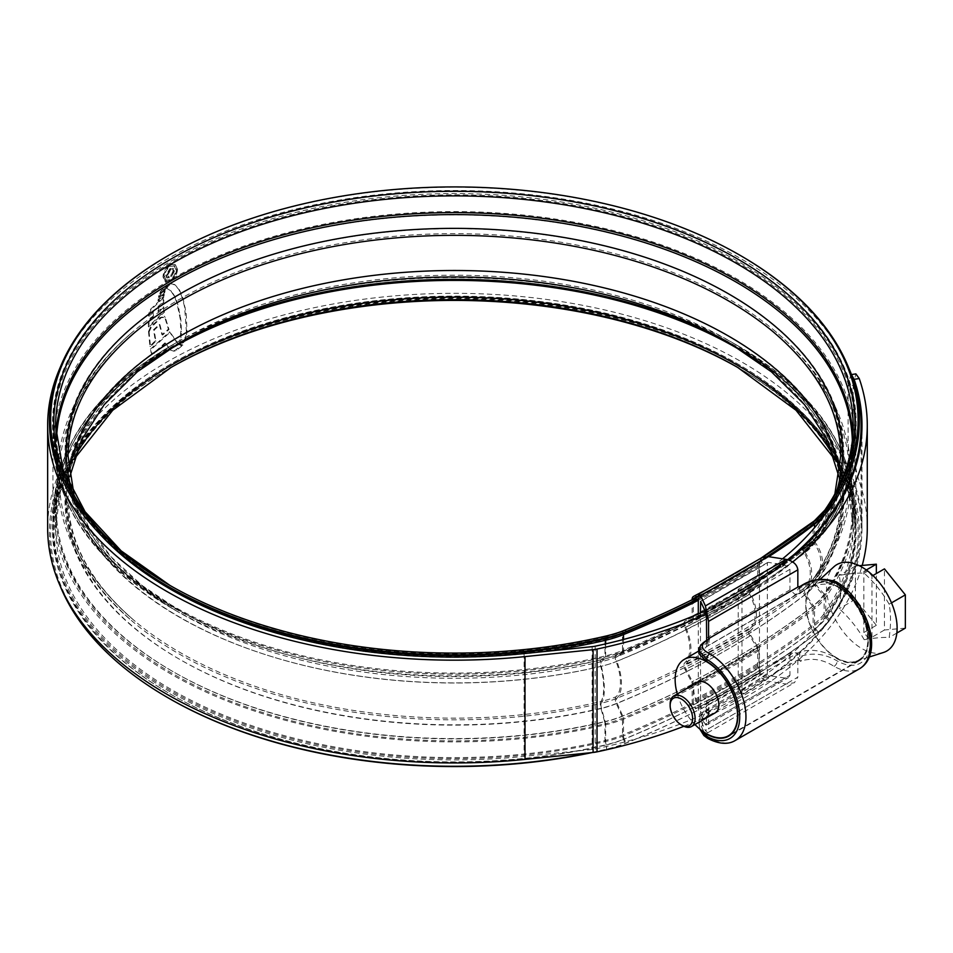 <?xml version="1.0" encoding="UTF-8"?>
<svg xmlns="http://www.w3.org/2000/svg" width="953" height="953" viewBox="0 0 953 953"><rect width="100%" height="100%" fill="white"/><g stroke="black" fill="none" stroke-linecap="round" stroke-linejoin="round"><path stroke-width="0.71" stroke-dasharray="4.76 3.57" d="M698.894 653.782L706.649 646.622L797.768 594.005L794.885 594.243L789.966 589.883L706.459 638.093M706.661 640.404L708.555 645.515L709.282 639.118M797.768 594.005L799.758 592.873C812.027 584.511 824.393 582.164 836.877 585.833L837.199 586.024A44.553 25.719 60 0 1 866.051 625.299A44.553 25.719 60 0 1 859.153 660.798A44.553 25.719 60 0 1 837.199 658.773L836.877 658.594C824.381 650.708 812.004 648.481 799.758 651.923L797.84 653.031L797.84 657.761L800.508 661.382L801.449 660.834C812.349 657.737 823.118 659.512 833.756 666.159L834.101 666.35A51.617 29.793 -120 0 0 859.57 668.72M735.263 740.481A51.617 29.793 60 0 1 709.794 738.122L709.461 737.92C700.336 730.379 699.967 722.612 708.341 714.595L709.282 714.047L708.567 711.438L797.84 659.893L800.508 661.382M706.459 617.556L789.966 569.334L785.046 564.974L768.321 562.389L700.658 601.45L768.321 562.389L767.332 562.961L767.332 674.617L768.321 675.486L700.658 714.547L700.395 612.982M708.555 704.493L706.852 701.194L706.459 702.909L789.966 654.699L791.407 652.376L797.768 652.984L708.555 704.493L708.567 709.306L706.649 710.414L698.894 723.458L700.145 729.307M708.567 704.565L706.649 705.685L698.894 720.134L703.671 731.928M762.055 557.553L759.47 561.734L698.299 596.626M698.287 597.054L698.287 598.603M698.287 613.899L698.287 708.71L700.658 720.313L705.411 730.534L707.638 732.833L708.567 728.711L797.84 677.166L794.385 682.753L786.034 683.992L768.321 681.252L700.658 720.313M708.567 711.438L708.567 728.711M709.282 714.047L708.567 709.306M706.459 723.446L706.078 725.162L705.149 724.209L785.046 678.071L788.524 677.559L789.966 675.236L706.459 723.446L706.459 702.909M700.658 714.547L705.149 724.209M800.508 586.452L797.84 589.24L797.84 593.981M789.966 569.334L789.966 589.883M785.046 678.071L768.321 675.486M789.966 654.699L789.966 675.236M797.84 659.893L797.84 677.166M759.47 561.734L759.47 673.402C760.029 677.392 762.984 680.013 768.321 681.252M797.84 589.24L799.758 588.132C812.218 580.651 824.702 579.233 837.199 583.855A47.197 27.256 60 0 1 870.256 641.488A47.197 27.256 60 0 1 837.199 660.929C824.702 653.687 812.23 652.257 799.758 656.653L797.84 657.761M698.894 650.458L708.567 640.785M697.513 682.3A17.642 10.185 -120 0 0 694.808 696.44A17.642 10.185 -120 0 0 706.34 711.986A17.642 10.185 -120 0 0 715.167 712.868M836.877 658.237A44.112 25.469 -120 0 0 858.939 660.417A44.112 25.469 -120 0 0 865.705 625.073A44.112 25.469 -120 0 0 836.877 586.202A44.112 25.469 -120 0 0 814.827 584.01A44.112 25.469 -120 0 0 808.061 619.367A44.112 25.469 -120 0 0 836.877 658.237M864.192 639.725C857.724 628.301 849.409 617.961 839.236 608.681C841.082 596.399 841.082 585.309 839.236 575.409C849.409 573.599 857.724 572.848 864.192 573.182C874.354 582.462 882.681 592.802 889.149 604.226C890.995 614.363 890.995 625.454 889.149 637.497C882.681 637.164 874.354 637.914 864.192 639.725L867.921 637.569L863.859 632.53L876.343 625.323L876.343 573.551M883.479 652.471A49.89 28.804 60 0 1 861.834 648.552A49.89 28.804 60 0 1 830.146 607.418A49.89 28.804 60 0 1 833.97 566.725M836.877 586.56A43.671 25.219 60 0 1 866.098 627.515A43.671 25.219 60 0 1 855.83 661.311A43.671 25.219 60 0 1 836.877 657.88A43.671 25.219 60 0 1 809.145 621.88A43.671 25.219 60 0 1 812.492 586.262A43.671 25.219 60 0 1 836.877 586.56M905.35 628.134L884.455 630.004L884.455 568.87M872.912 575.529L871.971 576.065L868.278 571.478M867.79 571.097L864.192 573.182M891.496 602.868L889.149 604.226M884.455 630.004L871.971 637.212L867.921 637.569M896.844 633.042L889.149 637.497M876.343 625.323L855.437 599.318L855.437 566.046L859.284 565.701M866.301 569.977L863.859 571.383L867.73 571.038M855.437 566.046L839.236 575.409M855.437 599.318L839.236 608.681M863.859 632.53L863.859 571.383M871.971 637.212L871.971 576.065M677.297 693.975A44.112 25.469 -120 0 0 694.951 724.542M682.634 725.674A17.642 10.185 60 0 1 670.15 704.064M787.881 559.756A406.728 234.819 0 0 1 741.982 591.396L738.23 589.228L738.23 692.033A401.439 231.77 0 0 0 855.806 528.141A401.439 231.77 0 0 0 738.23 364.26A401.439 231.77 0 0 0 300.755 314.025A401.439 231.77 0 0 0 52.939 528.141A401.439 231.77 0 0 0 170.516 692.033A401.439 231.77 0 0 0 524.09 756.384L592.158 749.463A17.642 10.185 0 0 0 595.196 748.987A407.61 235.331 0 0 0 861.988 528.141A407.61 235.331 0 0 0 854.114 482.123L859.237 481.336C855.806 471.008 853.805 458.846 853.209 444.837L848.099 445.623C848.682 459.584 850.684 471.759 854.114 482.123M824.714 514.787A401.439 231.77 0 0 0 855.806 425.348A401.439 231.77 0 0 0 738.23 261.467A401.439 231.77 0 0 0 300.755 211.221A401.439 231.77 0 0 0 52.939 425.348A401.439 231.77 0 0 0 98.802 532.918M738.23 589.228A401.439 231.77 0 0 0 782.556 558.827M848.766 367.965A406.728 234.819 0 0 0 741.982 259.299A406.728 234.819 0 0 0 346.177 198.986A406.728 234.819 0 0 0 59.979 367.965M741.982 591.396L741.982 694.189A406.728 234.819 0 0 0 861.107 528.141A406.728 234.819 0 0 0 741.982 362.104A406.728 234.819 0 0 0 298.73 311.202A406.728 234.819 0 0 0 47.65 528.141M181.773 342.77L179.772 342.389L180.867 331.036L180.224 318.993L176.841 302.613L174.006 295.668L170.682 290.736L166.156 287.997L168.062 285.173L170.754 283.649L174.542 284.578L178.842 289.521L182.416 298.051L184.632 307.295L186.395 331.406L185.073 338.756L181.773 342.77L182.392 343.128L183.679 342.461L183.059 342.103M179.807 342.401L180.439 342.77L179.807 342.401M174.137 284.328L175.161 284.935L174.137 284.328M166.156 287.997L171.302 291.106L174.625 296.038L177.461 302.971L180.844 319.35L181.499 331.394L180.403 342.746L182.392 343.128M164.869 289.104L159.496 293.715L160.378 291.63L167.275 284.84L164.869 289.104L165.488 289.462L166.846 286.543L166.227 286.174M164.524 290.403L158.734 295.609L158.543 297.265L164.047 292.285L164.524 290.403L165.143 290.76L159.365 295.966L158.734 295.609M163.618 293.917L158.138 298.897L157.972 300.6L163.392 295.764L163.618 293.917L164.238 294.286L158.758 299.254L158.138 298.897M152.849 316.539L148.418 321.221L148.37 326.605L163.797 311.75L163.332 306.818L158.055 311.524L158.019 306.556L163.142 301.982L163.201 297.122L150.395 309.439L148.835 312.87L148.632 315.979L152.945 311.44L153.481 316.896L152.945 311.44M148.501 331.537L149.907 346.213L155.303 340.745L153.516 329.75L159.306 324.389L161.927 334.682L168.407 329.154L164.666 317.051L160.712 317.254L150.538 327.07L148.501 331.537L149.121 332.228L148.501 331.87M164.154 316.134L165.286 317.409L164.154 316.134M150.419 349.167L169.479 331.882L177.592 343.545L182.226 344.772L174.53 350.692L170.349 349.942L164.917 342.913L153.659 353.098L151.265 353.063L150.419 349.167L151.706 353.73L151.265 353.063L154.279 353.456L165.536 343.271L164.917 342.913M170.599 350.096L171.23 350.454L170.599 350.096M169.848 280.932L164.988 281.409L162.975 276.87C163.332 271.76 165.619 267.745 169.848 264.839L174.768 264.41L176.889 269.008C176.472 274.083 174.125 278.062 169.848 280.932L170.468 281.302C174.733 278.431 177.091 274.452 177.52 269.365L176.889 269.008M683.873 726.317A412.899 238.393 0 0 0 862.191 565.451M867.278 528.141A412.899 238.393 0 0 0 859.237 481.336M851.613 374.91L850.767 374.672L848.099 386.048L853.209 385.262L853.209 444.837M853.209 385.262L855.877 373.886M706.102 614.316A412.899 238.393 0 0 0 792.765 561.948M848.099 386.048L848.099 445.623M705.053 610.909A407.61 235.331 0 0 0 788.679 559.995M741.982 694.189L738.23 692.033M177.52 269.365L175.388 264.767L169.848 264.839M170.468 265.196C166.251 268.103 163.952 272.117 163.594 277.228L162.975 276.87M163.594 277.228L165.608 281.766L170.468 281.302M170.468 266.363L174.697 266.006L176.472 269.925C176.126 274.261 174.125 277.668 170.468 280.134L166.346 280.527L164.595 276.632C164.893 272.284 166.858 268.865 170.468 266.363L169.848 265.994C166.239 268.484 164.285 271.915 163.964 276.275L165.715 280.17L169.848 279.765C173.494 277.311 175.495 273.916 175.852 269.568L174.065 265.637L169.848 265.994M170.468 280.134L169.848 279.765M178.604 344.307L170.099 332.24L151.05 349.537M179.224 344.664L181.487 345.379L182.857 345.129L182.226 344.772M165.536 343.271L170.968 350.299L173.887 351.204L176.793 350.132L182.857 345.129M154.279 353.456L153.659 353.098M176.793 350.132L176.162 349.763M178.223 343.902L177.592 343.545M170.099 332.24L169.479 331.882M149.121 331.894L151.17 327.427L161.331 317.623L165.286 317.409L169.026 329.512L162.558 335.039L159.925 324.759L154.136 330.119L155.935 341.103L150.526 346.582L149.121 332.228M150.526 346.582L149.907 346.213M155.935 341.103L155.303 340.745M154.136 330.119L153.516 329.75M159.925 324.759L159.306 324.389M162.558 335.039L161.927 334.682M169.026 329.512L168.407 329.154M161.331 317.623L160.712 317.254M153.564 311.798L149.252 316.336L149.466 313.227L151.027 309.808L163.833 297.479L163.773 302.339L158.639 306.914L158.674 311.893L163.952 307.176L164.428 312.119L148.99 326.974L149.037 321.578L153.481 316.896M148.99 326.974L148.37 326.605M164.428 312.119L163.797 311.75M163.952 307.176L163.332 306.818M158.674 311.893L158.055 311.524M158.639 306.914L158.019 306.556M163.773 302.339L163.142 301.982M163.833 297.479L163.201 297.122M149.466 313.227L148.835 312.87M149.252 316.336L148.632 315.979M149.037 321.578L148.418 321.221M164.238 294.286L164.011 296.121L158.591 300.957L158.758 299.254M158.591 300.957L157.972 300.6M164.011 296.121L163.392 295.764M165.143 290.76L164.678 292.654L159.163 297.622L159.365 295.966M159.163 297.622L158.543 297.265M164.678 292.654L164.047 292.285M166.846 286.543L161.009 291.999L160.116 294.072L165.488 289.462M167.895 285.197L167.275 284.84M161.819 290.605L161.2 290.236M160.116 294.072L159.496 293.715M183.679 342.461L185.692 339.113L185.073 338.756M166.775 288.354L168.693 285.531L171.373 284.006L175.161 284.935L179.474 289.879L183.047 298.408L186.216 313.549L187.026 331.775L185.692 339.113M168.49 277.633L166.715 277.74L165.798 275.298L169.932 268.663L172.934 268.21L173.946 270.676L170.694 276.382L172.922 271.164L172.231 269.592L169.968 270.009L166.978 274.667L169.122 277.99L169.122 276.632L167.537 276.227L169.122 276.632L167.597 275.024L170.587 270.366L172.862 269.949L173.541 271.522L171.326 276.739L174.578 271.045L173.553 268.567L170.563 269.02L166.43 275.655L167.335 278.097L169.122 277.99M167.597 275.024L166.978 274.667M173.541 271.522L172.922 271.164M171.326 275.381L170.694 275.024M171.326 276.739L170.694 276.382M174.578 271.045L173.946 270.676M166.43 275.655L165.798 275.298M592.266 752.548A403.715 233.08 180 0 0 606.847 749.308A92.274 53.273 180 0 0 625.335 743.447A872.483 503.72 180 0 0 737.944 688.59A872.483 503.72 180 0 0 761.328 674.557L762.245 674.033L759.958 670.257A4.408 2.645 58 0 1 759.005 667.207L759.005 650.47A4.408 2.645 -122 0 0 758.064 647.409L750.809 635.472A4.408 2.645 58 0 1 749.868 632.423A4.408 2.645 58 0 1 750.583 630.552A36.143 21.657 -122 0 0 750.583 593.6A4.408 2.645 -122 0 1 749.868 590.967A4.408 2.645 -122 0 1 750.773 588.954A4.408 2.645 -122 0 1 750.809 588.918L758.064 584.725A4.408 2.645 58 0 0 758.111 584.701A4.408 2.645 58 0 0 759.005 582.688L759.005 565.951A4.408 2.645 -122 0 1 759.91 563.938A4.408 2.645 -122 0 1 759.958 563.914L762.245 562.592L761.328 561.079L759.041 562.401A6.171 3.705 -122 0 0 758.981 562.437A6.171 3.705 -122 0 0 757.718 565.26L757.718 581.997A2.645 1.584 58 0 1 757.17 583.212L749.892 587.417A6.171 3.705 -122 0 0 749.832 587.453A6.171 3.705 -122 0 0 748.57 590.264A6.171 3.705 -122 0 0 749.57 593.957A856.449 494.464 180 0 1 616.079 661.585A76.24 44.017 180 0 1 600.795 666.421A387.692 223.824 180 0 1 180.236 617.449A387.692 223.824 180 0 1 135.195 332.12C102.054 359.698 79.385 391.361 67.186 427.099C61.862 443.288 59.169 459.763 59.122 476.524C59.372 529.713 84.734 577.994 135.195 621.368A387.692 223.824 180 0 1 68.89 470.496M692.14 599.735L692.14 616.103A2.645 1.429 63 0 1 691.628 617.294L685.1 621.082A6.171 3.335 -117 0 0 683.897 623.858A6.171 3.335 -117 0 0 684.802 627.61A34.379 18.56 -117 0 1 684.802 662.752A6.171 3.335 63 0 0 683.897 665.325A6.171 3.335 63 0 0 685.1 669.673L691.628 682.014A2.645 1.429 -117 0 1 692.14 683.873L692.14 700.61A6.171 3.335 63 0 0 693.331 704.958L695.392 708.865L696.214 708.389L694.153 704.481A4.408 2.382 63 0 1 693.296 701.384L693.296 684.635A4.408 2.382 -117 0 0 692.45 681.538L685.922 669.197A4.408 2.382 63 0 1 685.064 666.087A4.408 2.382 63 0 1 685.707 664.253A36.143 19.513 -117 0 0 685.707 627.3A4.408 2.382 -117 0 1 685.064 624.62A4.408 2.382 -117 0 1 685.922 622.631L692.45 618.854A4.408 2.382 63 0 0 693.296 616.865L693.296 600.128A4.408 2.382 -117 0 1 693.45 599.068M761.328 674.557L759.041 670.793A6.171 3.705 58 0 1 757.718 666.516L757.718 649.779A2.645 1.584 -122 0 0 757.147 647.945L749.892 636.008A6.171 3.705 58 0 1 748.57 631.732A6.171 3.705 58 0 1 749.57 629.111A34.379 20.609 -122 0 0 749.57 593.957M171.111 586.095L168.907 584.82L171.111 586.095A400.594 231.281 180 0 1 170.015 585.452L171.111 586.095A400.594 231.281 180 0 0 605.667 636.711A6.171 1.906 -103.3 0 0 604.988 639.308L604.988 656.045A398.783 230.233 180 0 1 172.398 605.667A398.783 230.233 180 0 1 55.596 442.859A398.783 230.233 180 0 1 55.858 434.425M625.335 629.969L623.536 631.053A6.171 2.919 -112.2 0 0 622.488 633.757L622.488 650.506A87.342 50.426 180 0 1 604.988 656.045A2.645 0.822 76.7 0 1 604.69 657.153L600.962 659.941A388.133 224.086 180 0 1 179.926 610.909L172.946 606.87A398.009 229.792 180 0 1 172.934 606.87A398.009 229.792 180 0 1 56.418 440.703M737.67 367.417L739.85 368.668A403.715 233.08 180 0 1 739.85 368.68A403.715 233.08 180 0 1 828.693 620.796A92.274 53.273 180 0 1 817.055 632.732A868.945 501.683 180 0 1 735.454 687.149A868.945 501.683 180 0 1 695.392 708.865M168.895 698.299A403.715 233.08 180 0 1 168.907 368.68A403.715 233.08 180 0 1 170.015 368.037M738.742 368.037A403.715 233.08 180 0 1 739.85 368.668L737.646 367.405A400.594 231.281 180 0 1 825.81 617.58A6.171 4.67 35 0 1 824.131 613.625L824.131 596.876A2.645 2.001 -145 0 0 823.404 595.184L814.255 584.987A6.171 4.67 35 0 1 812.575 581.032A6.171 4.67 35 0 1 813.243 578.828A6.171 4.67 35 0 1 813.838 578.161A76.24 44.017 180 0 1 805.916 586.667A76.24 44.017 180 0 1 804.213 588.025A852.923 492.427 180 0 1 684.802 662.752M728.842 342.592L735.811 346.618A398.009 229.792 180 0 1 735.823 346.618A398.009 229.792 180 0 1 823.404 595.184A86.568 49.985 180 0 1 812.492 606.382A863.239 498.395 180 0 1 691.628 682.014M168.026 255.702A404.965 233.807 180 0 1 740.731 255.702M750.809 588.918A858.153 495.441 180 0 1 727.806 602.725A858.153 495.441 180 0 1 617.056 656.677A77.943 45.005 180 0 1 601.438 661.632A389.384 224.813 180 0 1 179.045 612.434A389.384 224.813 180 0 1 179.033 612.434L172.064 608.407A399.259 230.507 180 0 1 172.052 608.395A399.259 230.507 180 0 1 172.064 282.41A399.259 230.507 180 0 1 736.693 282.41A399.259 230.507 180 0 1 824.559 531.75L815.411 537.683A4.408 3.335 -145 0 0 814.684 538.374A4.408 3.335 -145 0 0 814.207 539.946A4.408 3.335 -145 0 0 815.113 542.412A77.622 44.815 180 0 1 805.321 552.454A854.293 493.225 180 0 1 685.707 627.3M762.245 674.033A873.722 504.447 180 0 1 738.825 688.09A873.722 504.447 180 0 1 626.061 743.018A93.525 53.999 180 0 1 607.323 748.951A404.965 233.807 180 0 1 589.871 752.799M759.958 670.257A870.601 502.636 180 0 1 624.263 739.004L626.061 743.018L625.335 743.447L623.536 739.433A89.153 51.474 180 0 1 605.667 745.091L606.847 749.308L606.144 744.746A401.844 232.008 180 0 1 170.23 693.975A401.844 232.008 180 0 1 170.23 365.869A401.844 232.008 180 0 1 738.527 365.869L740.731 367.143A404.965 233.807 180 0 1 829.849 620.046A93.525 53.999 180 0 1 818.055 632.149A870.196 502.398 180 0 1 736.335 686.648A870.196 502.398 180 0 1 696.214 708.389M59.979 585.535A404.965 233.807 180 0 1 168.026 367.143A404.965 233.807 180 0 1 740.731 367.143L738.527 365.869A401.844 232.008 180 0 1 826.966 616.829A4.408 3.335 35 0 1 825.763 614.006A89.105 51.45 180 0 1 814.517 625.525A865.789 499.86 180 0 1 693.296 701.384M750.809 635.472A858.153 495.441 180 0 1 617.056 703.231A77.943 45.005 180 0 1 601.438 708.186A389.384 224.813 180 0 1 179.045 658.988A389.384 224.813 180 0 1 179.033 341.067A389.384 224.813 180 0 1 729.712 341.055A389.384 224.813 180 0 1 729.712 341.067L736.693 345.093A399.259 230.507 180 0 1 736.705 345.093A399.259 230.507 180 0 1 824.559 594.434A87.819 50.7 180 0 1 813.481 605.798A864.49 499.11 180 0 1 692.45 681.538M749.892 587.417A856.902 494.726 180 0 1 726.925 601.2L757.17 583.212A2.645 1.584 58 0 1 757.147 583.224A866.777 500.432 180 0 1 733.917 597.162A866.777 500.432 180 0 1 622.047 651.661L616.329 655.068A76.693 44.279 180 0 1 600.962 659.941A6.171 1.906 -103.3 0 0 600.283 662.538A6.171 1.906 -103.3 0 0 600.795 666.421A34.379 10.602 -103.3 0 1 600.795 701.575A387.692 223.824 180 0 1 180.236 652.591A387.692 223.824 180 0 1 135.195 621.368C90.785 583.45 68.402 542.162 68.044 497.478L69.772 476.75M761.328 561.079A872.483 503.72 180 0 1 737.944 575.112A872.483 503.72 180 0 1 700.55 595.47M762.245 562.592A873.722 504.447 180 0 1 738.825 576.636A873.722 504.447 180 0 1 701.301 597.066M762.591 557.279A868.945 501.683 180 0 1 735.454 573.67A868.945 501.683 180 0 1 706.423 589.669M767.105 556.492A870.196 502.398 180 0 1 736.335 575.207A870.196 502.398 180 0 1 698.335 595.863M767.332 674.617L700.395 713.261M706.649 646.622L706.649 641.893A4.408 2.549 -120 0 1 707.567 639.868M708.341 714.595A4.408 2.549 60 0 1 706.649 710.414L706.649 705.685M800.675 586.119A4.408 2.549 -120 0 0 799.758 588.132L799.758 592.873M799.758 651.923L799.758 656.653A4.408 2.549 60 0 0 801.449 660.834M837.199 586.024L837.199 583.855A4.408 2.525 -59.5 0 0 836.305 581.854M834.101 666.35A4.408 2.573 119.5 0 0 837.199 660.929L837.199 658.773M786.034 683.992L705.411 730.534M785.046 564.974L705.149 611.111M759.47 673.402L698.287 708.71M709.794 738.122A4.408 2.573 -60.5 0 1 707.591 738.337M595.196 646.194L595.196 748.987M592.158 646.658L592.158 749.463M524.09 653.591L524.09 756.384M176.472 269.925L175.852 269.568M164.595 276.632L163.964 276.275M173.887 351.204L173.267 350.847M175.161 351.049L174.53 350.692M181.487 345.379L180.856 345.022M151.17 327.427L150.538 327.07M151.027 309.808L150.395 309.439M161.009 291.999L160.378 291.63M184.608 341.377L183.977 341.019M187.026 331.775L186.395 331.406M186.216 313.549L185.597 313.192M185.251 307.664L184.632 307.295M183.047 298.408L182.416 298.051M179.474 289.879L178.842 289.521M171.373 284.006L170.754 283.649M168.693 285.531L168.062 285.173M171.302 291.106L170.682 290.736M174.625 296.038L174.006 295.668M175.602 297.979L174.983 297.622M177.461 302.971L176.841 302.613M179.176 309.368L178.545 309.01M180.343 315.336L179.724 314.966M180.844 319.35L180.224 318.993M181.499 331.394L180.867 331.036M170.587 270.366L169.968 270.009M170.563 269.02L169.932 268.663M749.832 587.453L726.925 601.2A856.902 494.726 180 0 1 616.329 655.068A6.171 2.919 -112.2 0 0 615.293 657.784A6.171 2.919 -112.2 0 0 616.079 661.585A34.379 16.225 -112.2 0 1 616.079 696.738A76.24 44.017 180 0 1 600.795 701.575A6.171 1.906 76.7 0 0 600.283 704.005A6.171 1.906 76.7 0 0 600.962 708.532A388.133 224.086 180 0 1 179.926 659.5A388.133 224.086 180 0 1 179.914 342.592L172.934 346.618A398.009 229.792 180 0 1 176.472 344.605M814.279 520.91A6.171 4.038 -127.7 0 0 813.112 523.662L813.112 540.399A2.645 1.727 52.3 0 1 812.611 541.578A2.645 1.727 52.3 0 1 812.492 541.661L804.582 546.307A6.171 4.038 -127.7 0 0 804.296 546.498A6.171 4.038 -127.7 0 0 803.129 549.25A6.171 4.038 -127.7 0 0 804.213 552.883A852.923 492.427 180 0 1 684.802 627.61M837.044 489.961A388.133 224.086 180 0 1 814.255 536.396A6.171 4.67 -145 0 0 813.243 537.361A6.171 4.67 -145 0 0 812.575 539.565A6.171 4.67 -145 0 0 813.838 543.019A76.24 44.017 180 0 1 804.213 552.883A34.379 22.491 -127.7 0 1 804.213 588.025A6.171 4.038 52.3 0 0 803.129 590.717A6.171 4.038 52.3 0 0 804.582 594.91A853.376 492.689 180 0 1 685.1 669.673M759.041 670.793A869.362 501.921 180 0 1 623.536 739.433A6.171 2.919 67.8 0 1 622.488 735.013L622.488 718.276A2.645 1.251 -112.2 0 0 622.047 716.382L616.329 703.671A6.171 2.919 67.8 0 1 615.293 699.252A6.171 2.919 67.8 0 1 616.079 696.738A856.449 494.464 180 0 0 749.57 629.111M839.867 470.496A387.692 223.824 180 0 1 813.838 578.161A34.379 26.029 -145 0 0 817.15 574.504A34.379 26.029 -145 0 0 813.838 543.019A387.692 223.824 180 0 0 773.55 332.12C823.821 375.256 849.183 423.418 849.635 476.595C849.337 511.439 838.509 544.08 817.15 574.504L813.243 578.828C831.504 552.526 840.665 525.413 840.701 497.478L838.974 476.75M623.512 639.463L623.512 651.328A4.408 2.085 67.8 0 1 622.762 653.27L617.056 656.677A4.408 2.085 -112.2 0 0 616.305 658.618A4.408 2.085 -112.2 0 0 616.865 661.334A77.622 44.815 180 0 1 601.319 666.254A389.062 224.622 180 0 1 179.271 617.103A389.062 224.622 180 0 1 134.063 330.774A389.062 224.622 180 0 1 729.486 299.433A389.062 224.622 180 0 1 774.694 330.774A389.062 224.622 180 0 1 815.113 542.412A36.143 27.363 -145 0 1 818.591 575.517L807.048 588.013A77.622 44.815 180 0 1 805.321 589.407A36.143 23.646 -127.7 0 0 805.321 552.454A4.408 2.883 -127.7 0 1 804.546 549.869A4.408 2.883 -127.7 0 1 805.38 547.892C780.924 566.785 754.228 584.582 725.316 601.283A854.615 493.404 180 0 1 685.922 622.631M605.655 643.871L605.655 656.986A4.408 1.358 76.7 0 1 605.167 658.845L601.438 661.632A4.408 1.358 -103.3 0 0 600.95 663.479A4.408 1.358 -103.3 0 0 601.319 666.254A36.143 11.15 -103.3 0 1 601.319 703.207A389.062 224.622 180 0 1 179.271 654.056A389.062 224.622 180 0 1 134.063 622.726A389.062 224.622 180 0 1 205.371 322.626A389.062 224.622 180 0 1 729.486 336.385A389.062 224.622 180 0 1 815.113 579.364A36.143 27.363 -145 0 0 818.591 575.517C839.986 545.045 850.922 512.321 851.398 477.358C850.576 422.167 825 373.302 774.694 330.774C819.473 368.942 842.059 410.695 842.464 456.01C842.416 484.35 833.148 511.809 814.684 538.374L805.38 547.892A4.408 2.883 -127.7 0 1 805.571 547.761A854.615 493.404 180 0 1 725.316 601.283L732.297 597.257A864.49 499.11 180 0 1 692.45 618.854M759.005 667.207A869.315 501.897 180 0 1 623.512 735.847A4.408 2.085 67.8 0 0 624.263 739.004A90.404 52.189 180 0 1 606.144 744.746A4.408 1.358 76.7 0 1 605.655 741.505L605.655 724.768A4.408 1.358 -103.3 0 0 605.167 721.528A399.259 230.507 180 0 1 172.064 671.079A399.259 230.507 180 0 1 172.052 345.093L179.033 341.067C105.152 385.203 67.568 437.344 66.281 497.478C66.698 542.805 89.284 584.546 134.063 622.726C100.696 594.97 77.848 563.032 65.507 526.938C60.122 510.582 57.406 493.928 57.359 476.976C57.442 450.424 63.827 424.943 76.502 400.498C89.999 374.755 109.178 351.514 134.063 330.774C89.284 368.942 66.698 410.695 66.281 456.01C67.568 516.157 105.152 568.298 179.033 612.434A389.384 224.813 180 0 1 179.045 294.501A389.384 224.813 180 0 1 729.712 294.501A389.384 224.813 180 0 1 815.411 537.683A77.943 45.005 180 0 1 805.571 547.761L813.481 543.115A864.49 499.11 180 0 1 732.297 597.257C761.661 580.294 788.786 562.21 813.683 542.984A4.408 2.883 52.3 0 1 813.481 543.115A87.819 50.7 180 0 0 824.559 531.75A4.408 3.335 35 0 0 825.286 531.059L813.683 542.984A4.408 2.883 52.3 0 0 814.517 541.018A865.789 499.86 180 0 1 693.296 616.865M759.005 650.47A869.315 501.897 180 0 1 623.512 719.11A89.105 51.45 180 0 1 605.655 724.768A400.546 231.257 180 0 1 171.147 674.152A400.546 231.257 180 0 1 53.821 510.629L53.821 527.378A400.546 231.257 180 0 0 171.147 690.901A400.546 231.257 180 0 0 605.655 741.505A89.105 51.45 180 0 0 623.512 735.847L623.512 719.11A4.408 2.085 -112.2 0 0 622.762 715.953L617.056 703.231A4.408 2.085 67.8 0 1 616.305 700.086A4.408 2.085 67.8 0 1 616.865 698.287A36.143 17.059 -112.2 0 0 616.865 661.334A857.831 495.262 180 0 0 750.583 593.6M758.064 647.409A868.016 501.147 180 0 1 622.762 715.953A87.819 50.7 180 0 1 605.167 721.528L601.438 708.186A4.408 1.358 76.7 0 1 600.95 704.946A4.408 1.358 76.7 0 1 601.319 703.207A77.622 44.815 180 0 0 616.865 698.287A857.831 495.262 180 0 0 750.583 630.552M168.026 367.143L170.23 365.869C93.966 411.422 55.167 465.267 53.821 527.378A400.546 231.257 180 0 1 301.088 313.716A400.546 231.257 180 0 1 737.61 363.855A400.546 231.257 180 0 1 854.924 527.378A400.546 231.257 180 0 1 825.763 614.006L825.763 597.257A4.408 3.335 -145 0 0 824.559 594.434L815.411 584.237A4.408 3.335 35 0 1 814.207 581.413A4.408 3.335 35 0 1 814.684 579.841C833.148 553.264 842.416 525.818 842.464 497.478C841.177 437.344 803.593 385.203 729.712 341.067A389.384 224.813 180 0 1 815.411 584.237A77.943 45.005 180 0 1 805.571 594.315A4.408 2.883 52.3 0 1 804.546 591.325A4.408 2.883 52.3 0 1 805.321 589.407A854.293 493.225 180 0 1 685.707 664.253M694.153 704.481A867.075 500.599 180 0 0 815.554 628.515A90.404 52.189 180 0 0 826.966 616.829L829.849 620.046L828.693 620.796L825.81 617.58A89.153 51.474 180 0 1 814.553 629.111L817.055 632.732L818.055 632.149L815.554 628.515A4.408 2.883 52.3 0 1 814.517 625.525L814.517 608.788A4.408 2.883 -127.7 0 0 813.481 605.798L805.571 594.315A854.615 493.404 180 0 1 685.922 669.197M606.847 635.83L605.667 636.711A89.153 51.474 180 0 0 623.536 631.053A869.362 501.921 180 0 0 735.74 576.386L758.981 562.437M757.718 565.26A867.552 500.873 180 0 1 622.488 633.757A87.342 50.426 180 0 1 604.988 639.308A398.783 230.233 180 0 1 172.398 588.918A398.783 230.233 180 0 1 55.596 426.122L55.596 442.859C57.347 506.841 96.467 561.508 172.934 606.87L179.914 610.897A388.133 224.086 180 0 1 71.713 489.961M852.899 434.425A398.783 230.233 180 0 1 853.161 442.859L853.161 426.122A398.783 230.233 180 0 1 824.131 512.369L824.131 529.106A2.645 2.001 35 0 1 823.845 530.047A2.645 2.001 35 0 1 823.404 530.464L814.255 536.396A76.693 44.279 180 0 1 804.582 546.307A853.376 492.689 180 0 1 724.435 599.759A853.376 492.689 180 0 1 685.1 621.082M824.798 510.165A6.171 4.67 -145 0 0 824.131 512.369A87.342 50.426 180 0 1 813.112 523.662A864.026 498.836 180 0 1 692.14 599.366M757.718 581.997A867.552 500.873 180 0 1 622.488 650.506A2.645 1.251 67.8 0 1 622.047 651.661A86.568 49.985 180 0 1 604.69 657.153A398.009 229.792 180 0 1 172.946 606.87M179.926 610.909A388.133 224.086 180 0 1 179.914 610.897L141.83 585.297L111.048 556.79L88.248 526.104L73.881 494.023M757.718 666.516A867.552 500.873 180 0 1 622.488 735.013A87.342 50.426 180 0 1 604.988 740.564A6.171 1.906 76.7 0 0 605.667 745.091A400.594 231.281 180 0 1 171.111 694.475A400.594 231.281 180 0 1 171.111 367.405L168.907 368.68M757.718 649.779A867.552 500.873 180 0 1 622.488 718.276A87.342 50.426 180 0 1 604.988 723.815L604.988 740.564A398.783 230.233 180 0 1 172.398 690.175A398.783 230.233 180 0 1 55.596 527.378A398.783 230.233 180 0 1 74.668 457.011M757.147 647.945A866.777 500.432 180 0 1 622.047 716.382A86.568 49.985 180 0 1 604.69 721.874A2.645 0.822 -103.3 0 1 604.988 723.815A398.783 230.233 180 0 1 172.398 673.437A398.783 230.233 180 0 1 55.596 510.629A398.783 230.233 180 0 1 152.766 360.02M834.078 457.011A398.783 230.233 180 0 1 853.161 527.378A398.783 230.233 180 0 1 824.131 613.625A87.342 50.426 180 0 1 813.112 624.918A864.026 498.836 180 0 1 692.14 700.61M755.991 360.02A398.783 230.233 180 0 1 853.161 510.629A398.783 230.233 180 0 1 824.131 596.876A87.342 50.426 180 0 1 813.112 608.181A864.026 498.836 180 0 1 692.14 683.873M749.892 636.008A856.902 494.726 180 0 1 616.329 703.671A76.693 44.279 180 0 1 600.962 708.532L604.69 721.874A398.009 229.792 180 0 1 172.946 671.591A398.009 229.792 180 0 1 172.934 346.618C96.467 391.981 57.347 446.659 55.596 510.629L55.596 527.378L60.17 493.094L73.881 459.465M732.273 344.605A398.009 229.792 180 0 1 735.811 346.618C812.29 391.981 851.41 446.659 853.161 510.629L853.161 527.378L848.575 493.094L834.864 459.465M735.823 346.618L728.831 342.592A388.133 224.086 180 0 1 814.255 584.987A76.693 44.279 180 0 1 804.582 594.91L812.492 606.382A2.645 1.727 -127.7 0 1 813.112 608.181L813.112 624.918A6.171 4.038 52.3 0 0 814.553 629.111A865.824 499.884 180 0 1 693.331 704.958M105.604 539.839A400.546 231.257 180 0 1 53.821 426.122C55.167 488.234 93.966 542.066 170.23 587.62A401.844 232.008 180 0 1 170.23 259.526A401.844 232.008 180 0 1 738.527 259.526A401.844 232.008 180 0 1 826.966 510.474A90.404 52.189 180 0 1 815.554 522.173A867.075 500.599 180 0 1 734.12 576.47A867.075 500.599 180 0 1 698.323 596.006M829.849 508.604L826.966 510.474A4.408 3.335 -145 0 0 826.239 511.177A4.408 3.335 -145 0 0 825.763 512.75L825.763 529.487A4.408 3.335 35 0 1 825.286 531.059C844.918 502.898 854.805 473.498 854.924 442.859A400.546 231.257 180 0 1 825.763 529.487A89.105 51.45 180 0 1 814.517 541.018L814.517 527.724M542.209 651.745A400.546 231.257 180 0 1 171.147 589.645A400.546 231.257 180 0 1 153.195 578.578M759.005 582.688A869.315 501.897 180 0 1 623.512 651.328A89.105 51.45 180 0 1 605.655 656.986A400.546 231.257 180 0 1 171.147 606.382A400.546 231.257 180 0 1 53.821 442.859L53.821 426.122A400.546 231.257 180 0 1 301.088 212.471A400.546 231.257 180 0 1 737.61 262.599A400.546 231.257 180 0 1 854.924 426.122A400.546 231.257 180 0 1 825.763 512.75A89.105 51.45 180 0 1 822.129 517.288M179.033 612.434L172.052 608.395C95.109 562.83 55.691 507.651 53.821 442.859A400.546 231.257 180 0 1 301.088 229.208A400.546 231.257 180 0 1 737.61 279.336A400.546 231.257 180 0 1 854.924 442.859L854.924 426.122C854.865 455.391 845.311 483.743 826.239 511.177L815.363 522.304A4.408 2.883 -127.7 0 0 814.672 523.304M736.693 345.093A399.259 230.507 180 0 0 172.052 345.093C95.109 390.659 55.691 445.849 53.821 510.629A400.546 231.257 180 0 1 301.088 296.979A400.546 231.257 180 0 1 737.61 347.106A400.546 231.257 180 0 1 854.924 510.629A400.546 231.257 180 0 1 825.763 597.257A89.105 51.45 180 0 1 814.517 608.788A865.789 499.86 180 0 1 693.296 684.635M814.684 579.841A4.408 3.335 35 0 1 815.113 579.364A77.622 44.815 180 0 1 807.048 588.013L814.684 579.841M768.773 556.695A865.789 499.86 180 0 1 693.296 600.128M818.055 520.707L815.554 522.173A4.408 2.883 -127.7 0 0 815.363 522.304C790.537 541.471 763.46 559.53 734.12 576.47L736.335 575.207M758.064 584.725A868.016 501.147 180 0 1 734.799 598.698A868.016 501.147 180 0 1 622.762 653.27A87.819 50.7 180 0 1 605.167 658.845A399.259 230.507 180 0 1 172.064 608.407M759.005 565.951A869.315 501.897 180 0 1 698.287 600.295M759.958 563.914A870.601 502.636 180 0 1 736.621 577.911A870.601 502.636 180 0 1 698.287 598.746M852.339 440.703A398.009 229.792 180 0 1 823.404 530.464A86.568 49.985 180 0 1 812.492 541.661A863.239 498.395 180 0 1 731.416 595.72A863.239 498.395 180 0 1 691.628 617.294M834.864 494.023L813.243 537.361L804.296 546.498C779.911 565.343 753.287 583.093 724.435 599.759L731.416 595.72C760.72 578.805 787.774 560.757 812.611 541.578L823.845 530.047C843.274 502.148 853.054 473.093 853.161 442.859A398.783 230.233 180 0 1 824.131 529.106A87.342 50.426 180 0 1 813.112 540.399A864.026 498.836 180 0 1 692.14 616.103M760.887 558.232A865.824 499.884 180 0 1 733.238 574.945A865.824 499.884 180 0 1 693.331 596.578M759.041 562.401A869.362 501.921 180 0 1 735.74 576.386L737.944 575.112M859.153 660.798L728.616 736.169M767.63 562.496L700.479 601.26M699.812 729.045L698.894 720.134M707.638 732.833L794.385 682.753M706.078 725.162L788.524 677.559M791.407 652.376L706.852 701.194M731.523 733.977L858.939 660.417M855.83 661.311L869.184 657.046M812.492 586.262L820.247 579.21M698.894 650.947L814.827 584.01M52.939 425.348L52.939 528.141M855.806 425.348L855.806 528.141M861.107 440.822L861.107 528.141M861.988 425.348L861.988 528.141M850.767 374.672L851.482 374.565M174.768 264.41L175.388 264.767M164.988 281.409L165.608 281.766M165.715 280.17L166.346 280.527M174.065 265.637L174.697 266.006M172.231 269.592L172.862 269.949M172.934 268.21L173.553 268.567M166.715 277.74L167.335 278.097M750.773 588.954L758.111 584.701M729.712 341.067L736.705 345.093C813.648 390.659 853.054 445.849 854.924 510.629L854.924 527.378C853.59 465.267 814.791 411.422 738.527 365.869M735.454 687.149L736.335 686.648M737.944 688.59L738.825 688.09M759.91 563.938L738.825 576.636M735.454 573.67L760.851 558.255"/><path stroke-width="1.43" d="M700.395 612.982L700.658 601.45L705.149 611.111L706.459 617.556L706.661 640.404M706.34 661.203L698.894 653.782L698.894 650.458L706.649 659.226L706.34 661.203M703.671 731.928L706.649 734.144A44.553 25.719 -120 0 0 728.616 736.169A44.553 25.719 -120 0 0 735.502 700.669A44.553 25.719 -120 0 0 706.649 661.382M834.101 582.069L833.756 581.878C823.106 577.994 812.337 579.341 801.449 585.904L797.84 587.108L708.567 638.653L709.282 639.118L708.341 639.666C699.967 644.216 700.336 648.874 709.461 653.639L709.794 653.841A51.617 29.793 60 0 1 743.245 699.347A51.617 29.793 60 0 1 735.263 740.481L859.57 668.72A51.617 29.793 -120 0 0 867.54 627.574A51.617 29.793 -120 0 0 834.101 582.069A4.408 2.525 -59.5 0 1 836.305 581.854L836.305 581.854C865.729 598.484 885.528 653.305 859.57 668.72M708.341 639.666A4.408 2.549 -120 0 0 707.567 639.868L709.282 639.118M708.567 621.38L705.411 605.917L786.034 559.363C793.158 561.019 797.089 564.51 797.84 569.834L708.567 621.38L708.567 638.653M698.299 596.626L698.978 593.969L700.658 595.685L705.411 605.917M698.287 598.603L698.287 613.899M786.034 559.363L768.321 556.623L762.055 557.553L698.978 593.969M797.84 569.834L797.84 587.108M700.145 729.307L706.649 736.3A47.197 27.256 -120 0 0 739.719 716.859A47.197 27.256 -120 0 0 706.649 659.226A4.408 2.525 120.5 0 1 709.794 653.841M682.634 725.674L681.383 724.959A15.879 9.173 -120 0 0 692.617 718.479A15.879 9.173 -120 0 0 681.383 699.025A15.879 9.173 -120 0 0 670.15 705.506A15.879 9.173 -120 0 0 681.383 724.959L682.634 725.674A17.642 10.185 60 0 0 691.449 726.555L715.167 712.868A17.642 10.185 -120 0 0 717.871 698.728A17.642 10.185 -120 0 0 706.34 683.182A17.642 10.185 -120 0 0 697.513 682.3L673.807 695.988A17.642 10.185 60 0 1 682.634 696.857A17.642 10.185 60 0 1 694.165 712.415A17.642 10.185 60 0 1 691.449 726.555M694.951 724.542A44.112 25.469 -120 0 0 706.34 733.607A44.112 25.469 -120 0 0 728.39 735.787A44.112 25.469 -120 0 0 735.156 700.443A44.112 25.469 -120 0 0 706.34 661.561A44.112 25.469 -120 0 0 684.278 659.381A44.112 25.469 -120 0 0 677.297 693.975M820.247 579.21L833.97 566.725A49.89 28.804 60 0 1 861.834 567.071A49.89 28.804 60 0 1 895.212 613.863A49.89 28.804 60 0 1 883.479 652.471L869.184 657.046M872.912 575.529L884.455 568.87L905.35 594.863L905.35 628.134L896.844 633.042M905.35 594.863L891.496 602.868M859.284 565.701L876.343 564.188L866.301 569.977M876.343 573.551L876.343 564.188M670.15 705.506L670.15 704.064A17.642 10.185 60 0 1 673.807 695.988M98.802 532.918A401.439 231.77 0 0 0 170.516 589.228A401.439 231.77 0 0 0 524.09 653.591L592.158 646.658A17.642 10.185 0 0 0 595.196 646.194A407.61 235.331 0 0 0 705.053 610.909M782.556 558.827A401.439 231.77 0 0 0 824.714 514.787M59.979 367.965A406.728 234.819 0 0 0 47.65 425.348A406.728 234.819 0 0 0 166.775 591.396A406.728 234.819 0 0 0 525.008 656.605L593.088 649.672A22.943 13.247 0 0 0 597.019 649.053A412.899 238.393 0 0 0 706.102 614.316M47.65 425.348L47.65 528.141A406.728 234.819 0 0 0 166.775 694.189A406.728 234.819 0 0 0 525.008 759.398L593.088 752.465A22.943 13.247 0 0 0 597.019 751.857A412.899 238.393 0 0 0 683.873 726.317M787.881 559.756A406.728 234.819 0 0 0 861.107 425.348A406.728 234.819 0 0 0 848.766 367.965M862.191 565.451A412.899 238.393 0 0 0 867.278 528.141L867.278 425.348A412.899 238.393 0 0 0 859.237 378.532L854.114 379.33L851.613 374.91M851.482 374.565L855.877 373.886L859.237 378.532M792.765 561.948A412.899 238.393 0 0 0 867.278 425.348M788.679 559.995A407.61 235.331 0 0 0 861.988 425.348A407.61 235.331 0 0 0 854.114 379.33M700.55 595.47A872.483 503.72 180 0 1 625.335 629.969A92.274 53.273 180 0 1 606.847 635.83A403.715 233.08 180 0 1 168.907 584.82L168.907 584.82A403.715 233.08 180 0 1 168.907 255.19A403.715 233.08 180 0 1 739.85 255.19L739.85 255.19A403.715 233.08 180 0 1 828.693 507.318A92.274 53.273 180 0 1 817.055 519.254A868.945 501.683 180 0 1 762.591 557.279M73.881 459.465L112.728 410.266L171.111 367.405A400.594 231.281 180 0 1 737.646 367.393L737.67 367.417M592.266 752.548A403.715 233.08 180 0 1 168.907 698.299L168.907 698.299A403.715 233.08 180 0 1 168.895 698.299L168.026 697.787A404.965 233.807 180 0 1 59.979 585.535M170.015 368.037A403.715 233.08 180 0 1 738.742 368.037M69.772 476.75L81.529 439.976L104.222 404.644L137.327 371.813L179.914 342.592A388.133 224.086 180 0 1 728.831 342.592L728.842 342.592M701.301 597.066A873.722 504.447 180 0 1 626.061 631.577A93.525 53.999 180 0 1 607.323 637.509L606.144 638.391A401.844 232.008 180 0 1 170.23 587.62A401.844 232.008 180 0 1 170.218 587.62L168.026 586.345A404.965 233.807 180 0 1 168.026 255.702L168.907 255.19M739.85 255.201L740.731 255.702A404.965 233.807 180 0 1 829.849 508.604A93.525 53.999 180 0 1 818.055 520.707A870.196 502.398 180 0 1 767.105 556.492M589.871 752.799A404.965 233.807 180 0 1 168.026 697.787L168.907 698.299M606.847 635.83L607.323 637.509A404.965 233.807 180 0 1 168.026 586.345L170.23 587.62M706.423 589.669A868.945 501.683 180 0 1 695.392 595.387L696.214 596.947L694.153 598.139A4.408 2.382 -117 0 0 693.45 599.068M698.335 595.863A870.196 502.398 180 0 1 696.214 596.947M695.392 595.387L693.331 596.578A6.171 3.335 -117 0 0 692.14 599.366L692.14 599.735M706.649 734.144L706.649 736.3A4.408 2.573 -60.5 0 0 707.591 738.337L707.591 738.337C718.86 744.15 728.08 744.865 735.263 740.481M768.321 556.623L700.658 595.685M801.449 585.904A4.408 2.549 -120 0 0 800.675 586.119L799.817 586.607M525.008 656.605L525.008 759.398M597.019 649.053L597.019 751.857M593.088 649.672L593.088 752.465M68.89 470.496A387.692 223.824 180 0 1 325.318 283.255A387.692 223.824 180 0 1 728.509 336.052A387.692 223.824 180 0 1 839.867 470.496M73.881 494.023L68.044 456.01C68.402 411.339 90.785 370.038 135.195 332.12A387.692 223.824 180 0 1 728.509 300.898A387.692 223.824 180 0 1 773.55 332.12C817.972 370.038 840.355 411.339 840.701 456.01L834.864 494.023M170.015 585.452A400.594 231.281 180 0 1 171.671 258.692A400.594 231.281 180 0 1 737.646 259.013A400.594 231.281 180 0 1 825.81 509.188A6.171 4.67 -145 0 0 824.798 510.165C843.667 482.992 853.126 454.986 853.161 426.122A398.783 230.233 180 0 0 736.359 263.314A398.783 230.233 180 0 0 301.767 213.412A398.783 230.233 180 0 0 55.596 426.122L62.981 469.567L85.031 511.666L121.126 550.846L170.015 585.452M55.858 434.425A398.783 230.233 180 0 1 308.546 228.565A398.783 230.233 180 0 1 736.359 280.051A398.783 230.233 180 0 1 852.899 434.425M56.418 440.703A398.009 229.792 180 0 1 305.02 231.388A398.009 229.792 180 0 1 735.811 281.897A398.009 229.792 180 0 1 852.339 440.703M71.713 489.961A388.133 224.086 180 0 1 276.251 253.355A388.133 224.086 180 0 1 728.831 294A388.133 224.086 180 0 1 837.044 489.961M737.646 367.393A400.594 231.281 180 0 1 737.646 367.405L796.029 410.266L834.864 459.465M74.668 457.011A398.783 230.233 180 0 1 736.359 364.57A398.783 230.233 180 0 1 834.078 457.011M152.766 360.02A398.783 230.233 180 0 1 736.359 347.833A398.783 230.233 180 0 1 755.991 360.02M176.472 344.605A398.009 229.792 180 0 1 732.273 344.605M728.831 342.592L771.418 371.813L804.535 404.632L827.228 439.976L838.974 476.75M625.335 629.969L626.061 631.577L624.263 632.649A90.404 52.189 180 0 1 606.144 638.391A4.408 1.358 -103.3 0 0 605.655 640.249A400.546 231.257 180 0 1 542.209 651.745M153.195 578.578A400.546 231.257 180 0 1 105.604 539.839M818.055 520.707L817.055 519.254L814.553 520.719A89.153 51.474 180 0 0 825.81 509.188L828.693 507.318L829.849 508.604M814.672 523.304A4.408 2.883 -127.7 0 0 814.517 524.269L814.517 527.724M822.129 517.288A89.105 51.45 180 0 1 814.517 524.269A865.789 499.86 180 0 1 768.773 556.695M698.323 596.006A867.075 500.599 180 0 1 694.153 598.139M698.287 598.746A870.601 502.636 180 0 1 624.263 632.649A4.408 2.085 -112.2 0 0 623.512 634.591A89.105 51.45 180 0 1 605.655 640.249L605.655 643.871M698.287 600.295A869.315 501.897 180 0 1 623.512 634.591L623.512 639.463M760.851 558.255L814.279 520.91A6.171 4.038 -127.7 0 1 814.553 520.719A865.824 499.884 180 0 1 760.887 558.232M836.305 581.854C823.178 577.53 811.301 578.947 800.675 586.119M707.567 639.868C701.944 642.965 699.061 646.503 698.894 650.458M707.591 738.337L703.898 735.549L699.812 729.045M728.39 735.787L731.523 733.977M684.278 659.381L698.894 650.947M861.107 425.348L861.107 440.822M739.85 255.19L740.731 255.702M814.279 520.91L824.798 510.165"/></g></svg>
